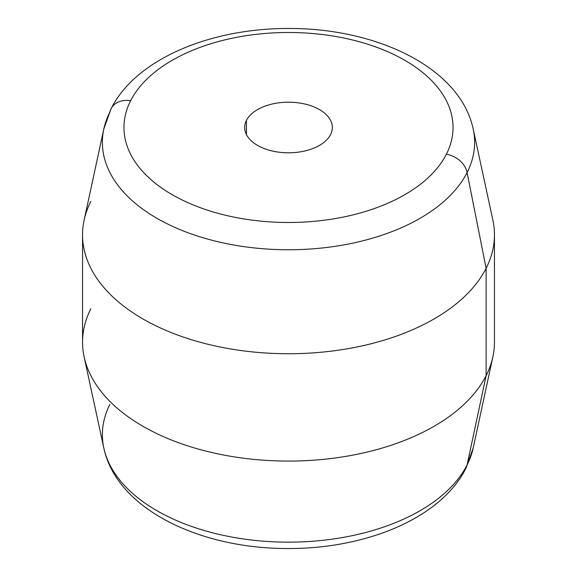 <?xml version="1.0" encoding="UTF-8"?>
<svg xmlns="http://www.w3.org/2000/svg" width="577" height="577" viewBox="0 0 577 577"><rect width="100%" height="100%" fill="white"/><g stroke="black" fill="none" stroke-linecap="round" stroke-linejoin="round"><path stroke-width="0.87" d="M111.08 108.714C136.186 58.659 210.966 28.179 288.853 28.475C376.745 28.165 460.172 67.682 473.19 129.003L492.873 220.118A205.953 118.905 180 0 1 486.122 268.305L467.096 172.552A186.126 107.459 0 0 0 473.19 129.003A186.126 107.459 180 0 1 467.096 172.552L486.122 268.305A205.953 118.905 180 0 1 246.631 351.256A205.953 118.905 180 0 1 84.127 220.118L103.81 129.003A186.126 107.459 0 0 0 250.663 247.511A186.126 107.459 0 0 0 467.096 172.552A21.912 17.166 -153.1 0 0 446.382 154.239A164.539 94.996 0 0 0 334.826 36.337A164.539 94.996 0 0 0 130.618 100.751A21.912 17.166 -153.1 0 0 111.08 108.714A21.912 17.166 -153.1 0 0 109.904 112.046A186.126 107.459 0 0 0 103.81 129.003L111.08 108.714A21.912 17.166 26.9 0 1 130.618 100.751A164.539 94.996 0 0 0 242.174 218.647A164.539 94.996 0 0 0 446.382 154.239A21.912 17.166 26.9 0 1 467.096 172.552A186.126 107.459 180 0 1 250.663 247.511A186.126 107.459 180 0 1 103.81 129.003M246.451 134.614L246.451 120.369A43.823 25.301 180 0 1 294.732 102.454A43.823 25.301 180 0 1 332.323 127.495A43.823 25.301 180 0 1 330.549 134.614A43.823 25.301 180 0 1 282.268 152.537A43.823 25.301 180 0 1 244.677 127.495A43.823 25.301 180 0 1 246.451 120.369L246.451 134.614M109.904 404.448A186.126 107.459 0 0 0 103.81 447.997C116.828 509.318 200.255 548.835 288.147 548.525C366.034 548.821 440.814 518.341 465.92 468.286A21.912 17.166 -153.1 0 0 467.096 464.954A186.126 107.459 0 0 0 473.19 447.997A186.126 107.459 180 0 1 467.096 464.954A21.912 17.166 26.9 0 1 465.92 468.286L473.19 447.997L492.873 356.882A205.953 118.905 0 0 1 486.122 375.649L467.096 464.954L486.122 375.649L486.122 268.305A205.953 118.905 0 0 0 494.453 234.832L494.453 342.168A205.953 118.905 180 0 1 486.122 375.649A205.953 118.905 180 0 1 259.21 459.869A205.953 118.905 180 0 1 82.547 342.168L82.547 234.832A205.953 118.905 0 0 0 259.21 352.533A205.953 118.905 0 0 0 486.122 268.305L486.122 375.649A205.953 118.905 0 0 1 271.904 460.691A205.953 118.905 0 0 1 84.127 356.882A205.953 118.905 0 0 1 90.877 308.695M103.81 447.997A186.126 107.459 0 0 0 273.505 541.81A186.126 107.459 0 0 0 467.096 464.954A186.126 107.459 180 0 1 273.505 541.81A186.126 107.459 180 0 1 103.81 447.997L84.127 356.882M90.877 201.351A205.953 118.905 0 0 0 82.547 234.832M446.382 154.239A164.539 94.996 180 0 1 242.174 218.647A164.539 94.996 180 0 1 130.618 100.751A164.539 94.996 180 0 1 334.826 36.337A164.539 94.996 180 0 1 446.382 154.239M330.549 134.614A43.823 25.301 0 0 0 300.841 103.218A43.823 25.301 0 0 0 246.451 120.369A43.823 25.301 0 0 0 276.159 151.773A43.823 25.301 0 0 0 330.549 134.614"/></g></svg>
